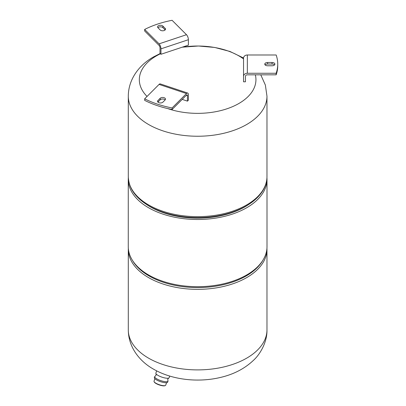 <?xml version="1.0" encoding="UTF-8"?>
<svg xmlns="http://www.w3.org/2000/svg" width="406" height="406" viewBox="0 0 406 406"><rect width="100%" height="100%" fill="white"/><g stroke="black" fill="none" stroke-linecap="round" stroke-linejoin="round"><path stroke-width="0.61" d="M165.161 29.917A2.847 1.644 0 0 0 165.115 29.871L162.897 27.654A2.847 1.644 0 0 0 160.385 26.832A2.847 1.644 0 0 0 157.919 27.704M165.115 28.324A2.847 1.644 180 0 1 165.496 29.146A2.847 1.644 180 0 1 163.385 30.734A2.847 1.644 180 0 1 160.177 29.968L157.964 27.75A2.847 1.644 180 0 1 157.579 26.928A2.847 1.644 180 0 1 159.695 25.339A2.847 1.644 180 0 1 162.897 26.106L165.115 28.324L165.115 29.871M188.389 39.707A3.801 1.553 71.6 0 0 186.491 34.708L172.083 20.3A79.916 46.137 0 0 0 144.663 29.44L159.071 43.848A3.801 1.553 -108.4 0 1 160.969 48.847L188.389 39.707L188.389 45.137L160.969 54.277L160.969 48.847M160.969 54.277L160.02 53.328L160.02 47.898A1.898 0.776 71.6 0 0 159.071 45.396L144.663 30.993L144.663 29.44M165.161 99.891A2.847 1.644 0 0 0 162.694 99.023A2.847 1.644 0 0 0 160.177 99.846L157.964 102.058A2.847 1.644 0 0 0 157.919 102.109M160.177 98.293A2.847 1.644 180 0 1 163.385 97.526A2.847 1.644 180 0 1 165.496 99.115A2.847 1.644 180 0 1 165.115 99.937L162.897 102.155A2.847 1.644 180 0 1 159.695 102.921A2.847 1.644 180 0 1 157.579 101.333A2.847 1.644 180 0 1 157.964 100.51L160.177 98.293L160.177 99.846M187.689 93.05L160.268 83.91A3.801 1.553 -71.6 0 0 159.071 84.412L144.663 98.82A79.916 46.137 0 0 0 172.083 107.96L186.491 93.553A3.801 1.553 108.4 0 1 187.689 93.05A3.801 1.553 108.4 0 1 188.389 94.755L188.389 100.186L187.44 101.135L187.44 95.704A1.898 0.776 -71.6 0 0 187.09 94.852A1.898 0.776 -71.6 0 0 186.491 95.105L172.083 109.508L172.083 107.96M144.663 98.82L144.663 100.368A79.916 46.137 180 0 0 172.083 109.508M187.44 101.135L182.203 99.389M274.552 64.904A2.847 1.644 0 0 0 272.04 64.036L267.605 64.036A2.847 1.644 0 0 0 265.093 64.904M267.605 65.777A2.847 1.644 180 0 1 264.758 64.128A2.847 1.644 180 0 1 267.605 62.483L272.04 62.483A2.847 1.644 180 0 1 274.887 64.128A2.847 1.644 180 0 1 272.04 65.777L267.605 65.777M276.156 73.268A79.916 46.137 0 0 0 277.74 64.128A79.916 46.137 0 0 0 276.156 54.988L247.34 54.988A3.801 3.101 0 0 0 243.544 58.094L243.544 81.799L245.442 81.799L245.442 76.374A1.898 1.553 0 0 1 247.34 74.821L276.156 74.821L276.156 73.268L247.34 73.268A3.801 3.101 180 0 0 243.544 76.374M277.74 64.128L277.74 65.681A79.916 46.137 180 0 1 276.156 74.821M149.093 206.015A68.644 39.631 0 0 0 246.173 206.02A68.644 39.631 0 0 0 246.173 206.015C254.577 201.153 260.54 195.306 264.057 188.48C265.991 184.639 266.96 180.69 266.97 176.625A69.34 40.032 180 0 1 246.665 204.928A69.34 40.032 180 0 1 171.099 213.607A69.34 40.032 180 0 1 128.296 176.625C128.712 188.323 135.645 198.118 149.093 206.015L150.393 206.766A66.807 38.57 0 0 0 244.874 206.766L246.173 206.015L244.874 206.766M167.648 108.564A58.312 33.668 0 0 0 238.865 103.494A58.312 33.668 0 0 0 255.328 74.821M160.451 53.759A58.312 33.668 0 0 0 156.401 55.886A58.312 33.668 0 0 0 147.048 96.435M243.544 58.936A58.312 33.668 0 0 0 238.865 55.886A58.312 33.668 0 0 0 182.035 47.253M128.321 177.782A69.37 40.052 0 0 0 128.26 179.427A69.37 40.052 0 0 0 148.581 207.75A69.37 40.052 0 0 0 224.178 216.434A69.37 40.052 0 0 0 267.006 179.427A69.37 40.052 0 0 0 266.945 177.782M267.006 179.427L267.006 246.645A69.37 40.052 180 0 1 224.178 283.647A69.37 40.052 180 0 1 148.581 274.963A69.37 40.052 180 0 1 128.26 246.645L128.26 179.427M249.132 204.198A67.026 38.697 180 0 1 150.235 206.791A67.026 38.697 180 0 1 146.135 204.198M169.723 376.073L169.18 377.661A7.029 1.857 -161.2 0 1 168.668 378.093A7.029 1.857 -161.2 0 1 158.066 375.438A7.029 1.857 -161.2 0 1 156.016 373.774A7.029 1.857 -161.2 0 1 155.879 373.119L156.65 370.856M156.016 373.774L156.097 375.129L155.209 376.154A7.029 1.857 18.8 0 0 154.696 376.585A7.029 1.857 18.8 0 0 156.883 378.905A7.029 1.857 18.8 0 0 163.791 381.442A7.029 1.857 18.8 0 0 167.998 381.122A7.029 1.857 18.8 0 0 167.861 380.468L167.779 379.118L168.668 378.093M167.998 381.122L167.653 382.137A7.029 1.857 -161.2 0 1 163.445 382.457A7.029 1.857 -161.2 0 1 156.538 379.914A7.029 1.857 -161.2 0 1 154.351 377.6L154.696 376.585M166.556 382.701L165.709 385.182A6.176 1.629 -161.2 0 1 165.343 385.533A6.176 1.629 -161.2 0 1 155.95 383.234A6.176 1.629 -161.2 0 1 154.102 381.696A6.176 1.629 -161.2 0 1 154.026 381.198L154.874 378.712M165.343 385.533L164.963 385.7A5.857 1.548 -161.2 0 1 156.051 383.523A5.857 1.548 -161.2 0 1 154.3 382.061L154.102 381.696M186.491 34.708L159.071 43.848M162.897 27.654L162.897 26.106M159.071 84.412L186.491 93.553M186.273 95.319L187.44 95.704M157.964 102.058L157.964 100.51M267.605 64.036L267.605 62.483M272.04 62.483L272.04 64.036M247.34 73.268L247.34 54.988M246.173 206.015A68.644 39.631 0 0 0 246.615 205.761M128.296 176.625L128.296 96.207A69.34 40.032 0 0 0 171.099 133.193A69.34 40.032 0 0 0 246.665 124.515A69.34 40.032 0 0 0 266.97 96.207L265.367 85.072L260.774 74.821M148.601 358.173A69.34 40.032 180 0 1 128.296 329.865C128.387 347.541 139.958 361.624 153.585 369.186C172.108 379.94 198.169 382.797 220.544 377.423C233.805 374.337 244.879 368.546 253.76 360.046C260.449 353.865 267.326 341.624 266.97 329.865A69.34 40.032 180 0 1 224.168 366.851A69.34 40.032 180 0 1 148.601 358.173M128.316 248.244L128.296 249.32A69.34 40.032 0 0 0 148.601 277.628A69.34 40.032 0 0 0 224.168 286.306A69.34 40.032 0 0 0 266.97 249.32L266.97 329.865M262.971 260.099A68.644 39.631 180 0 1 149.093 275.973A68.644 39.631 180 0 1 132.295 260.099M266.97 176.625L266.97 96.207M160.213 53.521L153.585 56.886C140.004 64.422 128.397 78.48 128.296 96.207M243.544 58.002L229.933 51.455L214.672 47.446L198.504 46.01L182.284 47.172M266.97 249.32L266.95 248.244M128.296 249.32L128.296 329.865"/></g></svg>
